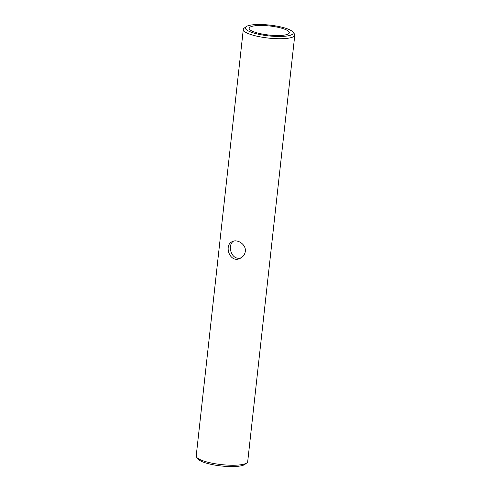 <?xml version="1.0" encoding="UTF-8"?>
<svg xmlns="http://www.w3.org/2000/svg" width="491" height="491" viewBox="0 0 491 491"><rect width="100%" height="100%" fill="white"/><g stroke="black" fill="none" stroke-linecap="round" stroke-linejoin="round"><path stroke-width="0.74" d="M247.703 461.644A25.906 5.831 -173.7 0 1 246.863 462.903A25.906 5.831 -173.7 0 1 221.318 464.596A25.906 5.831 -173.7 0 1 196.756 457.373A25.906 5.831 -173.7 0 1 196.21 455.961A25.906 5.831 -173.7 0 0 196.756 457.373A25.906 5.831 -173.7 0 0 221.318 464.596A25.906 5.831 -173.7 0 0 246.863 462.903A25.906 5.831 -173.7 0 0 247.703 461.644L294.79 35.131A25.906 5.831 -173.7 0 1 268.405 38.077A25.906 5.831 -173.7 0 1 243.297 29.442A25.906 5.831 -173.7 0 1 244.137 28.183A25.906 5.831 -173.7 0 0 243.297 29.442L196.21 455.961L243.297 29.442A25.906 5.831 -173.7 0 0 268.405 38.077A25.906 5.831 -173.7 0 0 294.79 35.131L247.703 461.644M294.244 33.713A25.906 5.831 -173.7 0 1 294.79 35.131A25.906 5.831 -173.7 0 0 294.244 33.713L292.642 31.823A24.053 5.413 -173.7 0 1 268.651 35.874A24.053 5.413 -173.7 0 1 246.114 26.686A24.053 5.413 -173.7 0 1 246.967 26.176A24.053 5.413 -173.7 0 1 271.21 25.274A24.053 5.413 -173.7 0 1 292.642 31.823A24.053 5.413 -173.7 0 1 268.651 35.874A24.053 5.413 -173.7 0 1 246.114 26.686A24.053 5.413 -173.7 0 1 246.967 26.176A24.053 5.413 -173.7 0 1 271.21 25.274A24.053 5.413 -173.7 0 1 292.642 31.823L294.244 33.713M245.31 251.386C244.819 254.541 243.149 256.836 240.295 258.278C229.911 263.845 223.466 245.162 232.323 241.578C237.491 238.767 246.322 244.573 245.31 251.386C244.819 254.541 243.149 256.836 240.295 258.278C229.911 263.845 223.466 245.162 232.323 241.578C237.491 238.767 246.322 244.573 245.31 251.386M233.452 241.161C226.787 245.426 231.617 261.439 241.32 257.707C231.617 261.439 226.787 245.426 233.452 241.161M276.556 27.005A20.199 4.548 6.3 0 0 249.164 28.275A20.199 4.548 6.3 0 0 268.743 35.014A20.199 4.548 6.3 0 0 289.322 32.713A20.199 4.548 6.3 0 0 276.556 27.005A20.199 4.548 6.3 0 0 249.164 28.275A20.199 4.548 6.3 0 0 268.743 35.014A20.199 4.548 6.3 0 0 289.322 32.713A20.199 4.548 6.3 0 0 276.556 27.005M244.886 464.406A24.053 5.413 -173.7 0 1 221.165 465.971A24.053 5.413 -173.7 0 1 198.358 459.269L196.756 457.373L198.358 459.269A24.053 5.413 -173.7 0 0 221.165 465.971A24.053 5.413 -173.7 0 0 244.886 464.406L246.863 462.903L244.886 464.406M246.114 26.686L244.137 28.183L246.114 26.686"/></g></svg>
